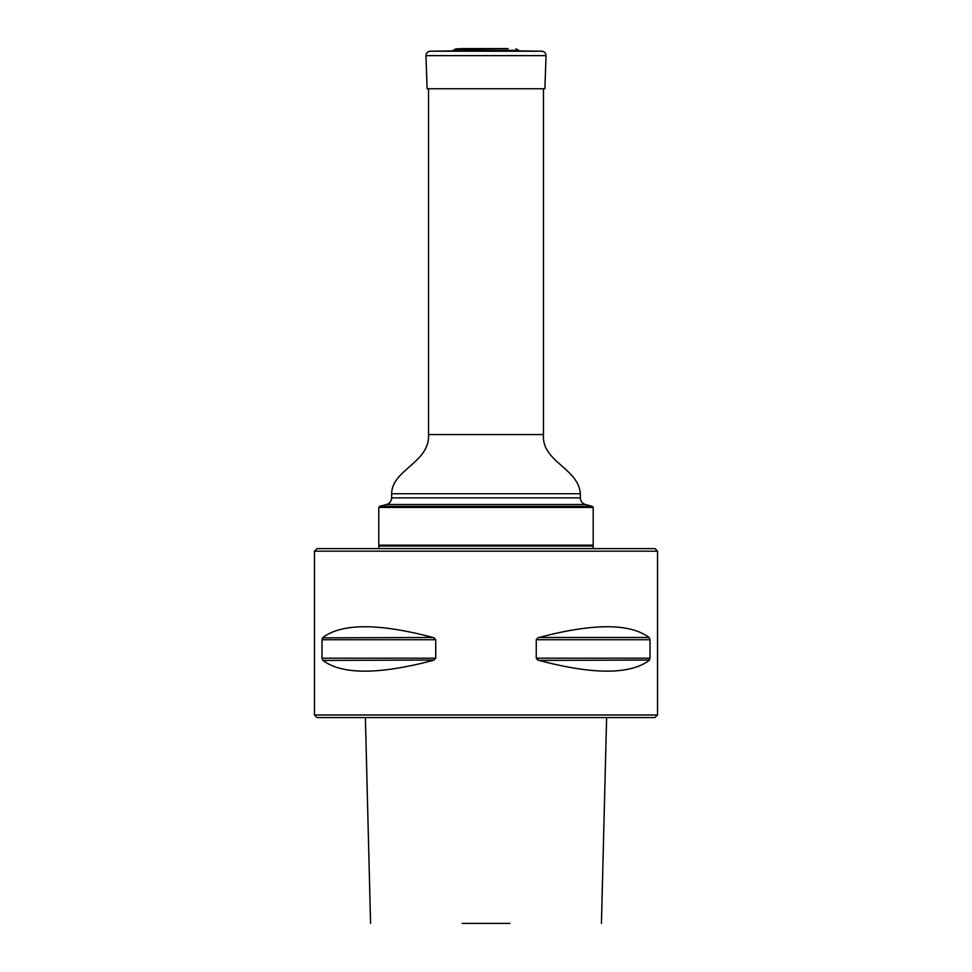 <?xml version="1.0" encoding="UTF-8"?>
<svg xmlns="http://www.w3.org/2000/svg" width="972" height="972" viewBox="0 0 972 972"><rect width="100%" height="100%" fill="white"/><g stroke="black" fill="none" stroke-linecap="round" stroke-linejoin="round"><path stroke-width="1.46" d="M386.577 504.504L379.627 506.363L592.373 506.363L585.423 504.504L386.577 504.504C389.76 503.435 391.461 501.224 391.655 497.871L391.655 493.715C391.898 469.658 430.013 462.599 428.543 434.545L428.543 88.756M593.199 507.445L378.801 507.445L378.801 545.183L593.199 545.183L593.199 507.445L592.373 506.363M379.651 546.033L378.801 545.183M379.627 506.363L378.801 507.445M378.801 548.609L378.801 546.033L593.199 546.033L593.199 548.609M657.534 551.185L314.466 551.185L317.042 548.609L654.958 548.609L657.534 551.185L657.534 714.991L314.466 714.991L314.466 551.185M462.186 923.4L509.814 923.4M657.534 714.991L654.958 717.567L317.042 717.567L314.466 714.991M537.893 637.851L536.252 639.722L536.252 658.19L538.913 660.413C593.212 674.738 629.953 674.738 649.162 660.413L650.001 658.19L536.252 658.19M537.893 660.049L537.237 659.684M649.49 660.049L538.913 660.413M649.162 637.486L650.001 639.722L649.162 637.486C629.953 623.161 593.212 623.161 538.913 637.486L649.162 637.486M536.252 639.722L650.001 639.722L650.001 658.19M435.748 658.19L435.748 639.722L433.087 637.486C378.788 623.161 342.047 623.161 322.838 637.486L321.999 639.722L321.999 658.19L322.838 660.413C342.047 674.738 378.788 674.738 433.087 660.413L435.748 658.19L321.999 658.19L322.838 660.413L434.107 660.049M322.51 637.851L433.087 637.486M434.107 637.851L434.763 638.227M486 50.398L430.098 51.212L541.902 51.212L486 50.398M430.098 51.212C427.51 51.552 426.125 53.035 425.967 55.647L427.121 88.756L544.879 88.756L546.033 55.647C545.875 53.035 544.49 51.552 541.902 51.212M428.543 434.545L543.457 434.545L543.457 88.756M391.655 497.871L580.345 497.871L580.345 493.715C578.51 468.054 541.368 461.785 543.457 434.545M391.655 493.715L580.345 493.715M435.748 639.722L321.999 639.722M456.05 48.867L508.235 48.6L463.766 48.6L456.05 48.867L453.535 50.094L518.708 50.398M425.967 55.647L546.033 55.647M585.423 504.504C582.24 503.435 580.539 501.224 580.345 497.871M592.349 546.033L593.199 545.183M606.613 717.567L601.437 923.4M365.387 717.567L370.563 923.4M515.95 48.867L518.465 50.094M464.92 48.673L463.766 48.6M507.08 48.673L463.984 48.6"/></g></svg>

